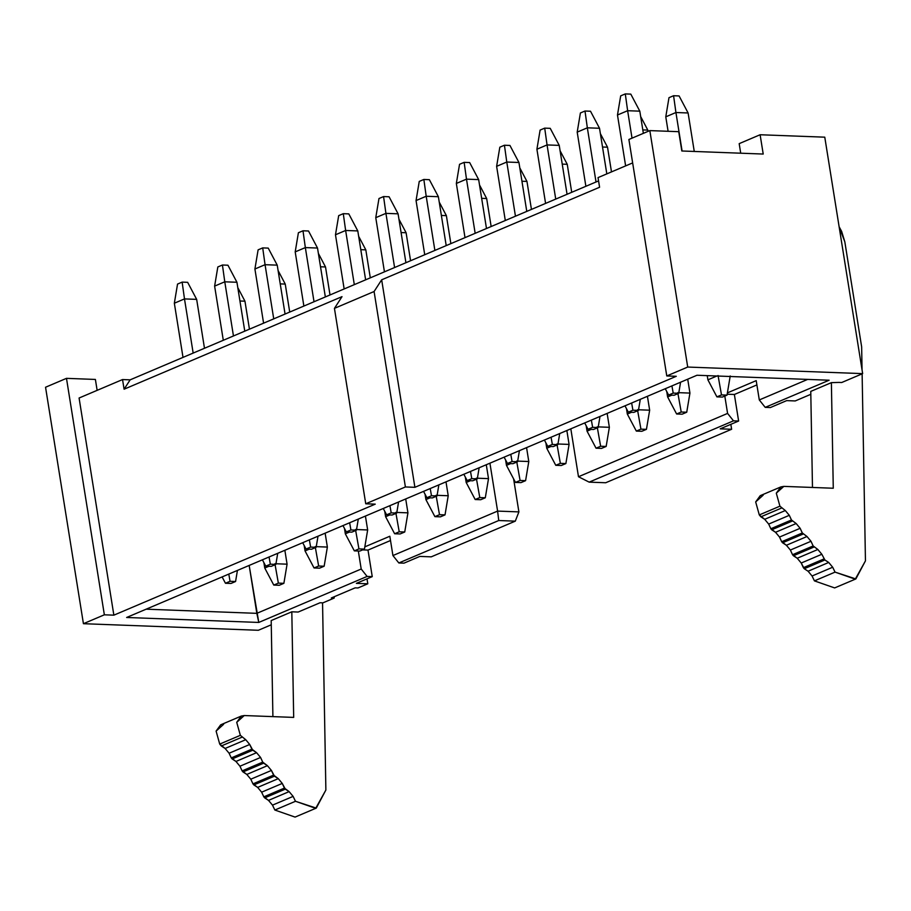 <?xml version="1.0" encoding="UTF-8"?>
<svg xmlns="http://www.w3.org/2000/svg" width="911" height="911" viewBox="0 0 911 911"><rect width="100%" height="100%" fill="white"/><g stroke="black" fill="none" stroke-linecap="round" stroke-linejoin="round"><path stroke-width="1.37" d="M66.48 378.35L45.55 387.243L83.425 623.693L104.355 614.811L66.48 378.35L95.393 379.443L66.48 378.35L104.355 614.811L113.864 615.164L79.086 398.016L113.864 615.164L375.252 504.147L365.744 503.794L405.395 486.952L414.904 487.317L676.281 376.3L666.772 375.947L687.714 367.053L862.649 373.624L841.707 382.518L838.86 382.415L841.707 382.518L862.649 373.624L824.774 137.174L862.649 373.624L687.714 367.053L649.839 130.603L687.714 367.053L666.772 375.947L628.897 139.485L666.772 375.947L676.281 376.3L414.904 487.317L381.663 279.814L414.904 487.317L405.395 486.952L374.091 291.52L405.395 486.952L365.744 503.794L334.439 308.362L365.744 503.794L375.252 504.147L113.864 615.164L104.355 614.811L83.425 623.693L45.55 387.243L66.48 378.35M258.36 630.275L83.425 623.693L258.36 630.275L271.273 624.787L258.36 630.275M97.135 390.341L95.393 379.443L97.135 390.341M146.159 609.186L256.834 613.342L249.17 565.435L258.781 622.441L367.11 576.435L372.246 576.629L356.383 583.37L367.793 583.792L357.966 587.971L355.108 587.868L331.319 597.969L334.166 598.072L322.915 602.854L320.057 602.752L298.17 612.044L320.057 602.752L322.915 602.854L334.166 598.072L334.269 596.716L334.166 598.072L331.319 597.969L355.108 587.868L357.966 587.971L367.793 583.792L367.008 578.861L367.793 583.792L356.383 583.37L372.246 576.629L367.998 550.085L372.246 576.629L367.11 576.435L361.2 569.022L367.11 576.435L258.781 622.441L256.834 613.342L146.159 609.186M419.823 556.416L403.972 563.157L398.836 562.964L392.926 555.551L389.828 536.249L364.821 546.862L389.828 536.249L392.926 555.551L497.6 511.094L489.924 463.187L497.6 511.094L392.926 555.551L398.836 562.964L403.972 563.157L419.823 556.416L431.233 556.849L419.823 556.416M390.512 540.519L367.998 550.085L362.612 549.891L367.998 550.085L390.512 540.519M358.319 551.007L361.2 569.022L256.834 613.342L361.2 569.022L358.319 551.007M126.629 617.476L258.781 622.441L126.629 617.476L696.983 375.252L126.629 617.476M122.541 379.557L124.09 389.202L130.148 379.841L122.541 379.557L79.086 398.016L122.541 379.557L130.148 379.841L124.09 389.202L122.541 379.557M342.012 296.656L124.09 389.202L342.012 296.656L334.439 308.362L342.012 296.656M431.233 556.849L515.296 521.149L498.75 520.523L398.836 562.964L498.75 520.523L497.6 511.094L518.894 511.891L515.296 521.149L431.233 556.849M829.135 380.217L696.983 375.252L829.135 380.217L765.217 407.365L829.135 380.217M807.658 379.409L759.296 399.94L765.217 407.365L759.296 399.94L756.21 380.639L759.296 399.94L807.658 379.409M770.342 407.559L765.217 407.365L770.342 407.559L786.683 400.612L770.342 407.559M756.893 384.92L734.368 394.486L738.627 421.03L720.225 428.842L731.635 429.263L730.85 424.332L731.635 429.263L605.701 482.75L731.635 429.263L720.225 428.842L738.627 421.03L734.368 394.486L756.893 384.92M795.235 400.942L786.683 400.612L795.235 400.942L810.824 394.315L795.235 400.942M740.711 153.196L739.185 143.642L740.711 153.196M681.827 150.987L678.741 131.685L649.839 130.603L628.897 139.485L649.839 130.603L678.741 131.685L681.827 150.987L763.213 154.05L681.827 150.987M824.774 137.174L760.116 134.748L763.213 154.05L760.116 134.748L739.185 143.642L760.116 134.748L824.774 137.174M632.655 162.91L598.037 177.611L599.586 187.256L381.663 279.814L374.091 291.52L334.439 308.362L374.091 291.52L381.663 279.814L599.586 187.256L598.037 177.611L632.655 162.91M598.573 180.902L130.148 379.841L598.573 180.902M513.61 478.89L518.894 511.891L513.61 478.89M727.582 413.412L724.803 396.069L727.582 413.412L733.492 420.836L738.627 421.03L733.492 420.836L589.155 482.135L605.701 482.75L589.155 482.135L578.485 476.738L727.582 413.412L578.485 476.738L570.821 428.83L578.485 476.738L589.155 482.135L733.492 420.836L727.582 413.412M727.399 392.88L756.21 380.639L727.399 392.88M727.172 394.212L734.368 394.486L727.172 394.212M498.75 520.523L515.296 521.149L518.894 511.891L497.6 511.094L498.75 520.523M271.193 620.562L291.816 611.805L298.17 612.044L291.816 611.805L271.193 620.562L272.901 716.615L271.193 620.562M810.767 391.4L831.39 382.643L838.86 382.415L831.39 382.643L810.767 391.4L812.475 487.453L810.767 391.4M295.073 817.087L274.86 810.038L272.491 805.142L268.506 800.382L263.814 796.84L261.639 792.183L257.654 787.4L252.962 783.87L250.798 779.201L246.813 774.43L242.121 770.888L239.946 766.219L235.96 761.448L231.269 757.906L229.105 753.238L225.119 748.466L219.722 744.093L216.101 731.089L223.628 724.302M241.29 716.069L220.667 724.826L216.101 731.089L219.722 744.093L240.345 735.336L219.722 744.093L221.305 745.972L241.916 737.215L221.305 745.972L225.119 748.466L245.731 739.709L225.119 748.466L229.105 753.238L249.716 744.481L245.731 739.709L240.345 735.336L236.723 722.332L241.29 716.069L244.25 715.545L293.684 717.401L291.816 611.805L293.684 717.401L244.25 715.545L236.723 722.332L240.345 735.336L245.731 739.709L249.716 744.481L251.891 749.149L256.583 752.691L260.569 757.462L262.732 762.131L267.424 765.673L271.421 770.444L273.585 775.113L278.276 778.643L282.262 783.426L284.437 788.083L289.117 791.625L293.114 796.385L295.483 801.281L315.696 808.33L325.876 790.031L322.551 602.843L325.876 790.031L316.276 808.103L295.483 801.281L274.86 810.038L295.073 817.087L316.276 808.103M834.647 587.925L814.434 580.876L812.065 575.991L808.08 571.22L804.265 568.737L801.224 563.021L797.227 558.249L792.547 554.708L790.372 550.039L786.387 545.268L781.695 541.726L779.52 537.057L775.534 532.286L770.843 528.744L768.679 524.076L764.693 519.304L759.296 514.931L755.674 501.927L763.202 495.14M780.864 486.918L760.241 495.664L755.674 501.927L759.296 514.931L779.918 506.174L759.296 514.931L760.879 516.822L781.501 508.065L760.879 516.822L764.693 519.304L785.305 510.547L764.693 519.304L768.679 524.076L789.302 515.319L768.679 524.076L770.843 528.744L791.465 519.987L770.843 528.744L771.719 529.792L792.342 521.035L771.719 529.792L775.534 532.286L796.157 523.529L775.534 532.286L779.52 537.057L800.143 528.3L779.52 537.057L781.695 541.726L802.318 532.969L781.695 541.726L782.572 542.774L803.195 534.017L782.572 542.774L786.387 545.268L806.998 536.511L786.387 545.268L790.372 550.039L810.995 541.282L790.372 550.039L792.547 554.708L813.159 545.951L792.547 554.708L793.424 555.756L814.035 546.999L793.424 555.756L797.227 558.249L817.85 549.492L797.227 558.249L801.224 563.021L821.836 554.264L801.224 563.021L803.388 567.678L824.011 558.921L803.388 567.678L804.265 568.737L824.888 559.98L804.265 568.737L808.08 571.22L828.703 562.463L808.08 571.22L812.065 575.991L832.688 567.234L812.065 575.991L814.434 580.876L835.057 572.119L832.688 567.234L828.703 562.463L824.888 559.98L821.836 554.264L817.85 549.492L813.159 545.951L810.995 541.282L806.998 536.511L802.318 532.969L800.143 528.3L796.157 523.529L791.465 519.987L789.302 515.319L785.305 510.547L779.918 506.174L776.297 493.17L780.864 486.918L783.824 486.383L833.269 488.239L831.39 382.643L833.269 488.239L783.824 486.383L776.297 493.17L779.918 506.174L785.305 510.547L789.302 515.319L791.465 519.987L796.157 523.529L800.143 528.3L802.318 532.969L806.998 536.511L810.995 541.282L813.159 545.951L817.85 549.492L821.836 554.264L824.888 559.98L828.703 562.463L832.688 567.234L835.057 572.119L855.27 579.168L865.45 560.869L862.125 373.852L865.45 560.869L855.85 578.94L835.057 572.119L814.434 580.876L834.647 587.925L855.85 578.94M862.057 369.98L861.647 346.852L844.827 241.859L839.111 226.714L841.65 231.428L844.827 241.859L861.647 346.852L862.057 369.98M303.875 306.062L295.198 251.891L303.875 306.062M317.518 248.043L325.352 296.94L317.518 248.043L305.344 247.587L314.022 301.746L305.344 247.587L295.198 251.891L298.398 232.738L295.198 251.891L305.344 247.587L317.518 248.043L308.51 230.995L317.518 248.043M365.812 249.853L370.299 277.844L365.812 249.853L360.802 249.671L365.812 249.853L358.661 236.325L365.812 249.853M344.153 288.946L335.476 234.787L344.153 288.946M357.795 230.927L365.63 279.825L357.795 230.927L345.633 230.472L354.311 284.642L345.633 230.472L335.476 234.787L338.687 215.634L335.476 234.787L345.633 230.472L357.795 230.927L348.799 213.891L357.795 230.927M406.101 232.749L410.576 260.74L406.101 232.749L401.091 232.556L406.101 232.749L398.95 219.209L406.101 232.749M505.298 220.508L496.62 166.349L505.298 220.508M518.94 162.488L526.774 211.386L518.94 162.488L506.778 162.033L515.455 216.203L506.778 162.033L496.62 166.349L499.832 147.195L496.62 166.349L506.778 162.033L518.94 162.488L509.944 145.453L518.94 162.488M567.246 164.31L571.721 192.301L567.246 164.31L562.235 164.117L567.246 164.31L560.094 150.77L567.246 164.31M398.084 213.823L405.919 262.721L398.084 213.823L385.922 213.368L394.588 267.527L385.922 213.368L375.765 217.672L384.442 271.842L375.765 217.672L385.922 213.368L398.084 213.823L389.088 196.776L398.084 213.823M446.379 215.634L450.865 243.624L446.379 215.634L441.368 215.451L446.379 215.634L439.239 202.105L446.379 215.634M438.373 196.708L446.208 245.606L438.373 196.708L426.2 196.252L434.877 250.423L426.2 196.252L416.054 200.568L424.731 254.727L416.054 200.568L426.2 196.252L438.373 196.708L429.366 179.672L438.373 196.708M486.668 198.53L491.154 226.52L486.668 198.53L481.657 198.336L486.668 198.53L479.528 184.99L486.668 198.53M478.662 179.604L486.485 228.502L478.662 179.604L466.489 179.148L475.166 233.307L466.489 179.148L456.343 183.453L465.009 237.623L456.343 183.453L466.489 179.148L478.662 179.604L469.655 162.557L478.662 179.604M526.957 181.414L531.443 209.405L526.957 181.414L521.946 181.232L526.957 181.414L519.805 167.886L526.957 181.414M559.229 145.384L567.063 194.282L559.229 145.384L547.055 144.929L555.733 199.088L547.055 144.929L536.909 149.233L545.587 203.404L536.909 149.233L547.055 144.929L559.229 145.384L550.233 128.337L559.229 145.384M607.523 147.195L611.486 171.894L607.523 147.195L602.513 147.013L607.523 147.195L600.383 133.666L607.523 147.195M599.518 128.269L606.817 173.876L599.518 128.269L587.344 127.813L596.022 181.984L587.344 127.813L577.198 132.129L585.875 186.288L577.198 132.129L587.344 127.813L599.518 128.269L590.51 111.233L599.518 128.269M647.812 130.091L648.017 131.366L647.812 130.091L642.802 129.897L647.812 130.091L640.661 116.551L647.812 130.091M639.807 111.165L643.36 133.348L639.807 111.165L627.633 110.709L632.029 138.165L627.633 110.709L617.476 115.014L625.629 165.893L617.476 115.014L627.633 110.709L639.807 111.165L630.799 94.118L639.807 111.165M688.101 112.975L694.262 151.454L688.101 112.975L675.928 112.52L682.088 150.998L675.928 112.52L665.782 116.836L668.093 131.286L665.782 116.836L675.928 112.52L688.101 112.975L679.094 95.94L688.101 112.975M325.523 266.969L330.01 294.959L325.523 266.969L320.513 266.775L325.523 266.969L318.383 253.429L325.523 266.969M277.229 265.147L285.063 314.044L277.229 265.147L265.055 264.691L273.733 318.861L265.055 264.691L254.909 269.007L263.586 323.166L254.909 269.007L265.055 264.691L277.229 265.147L268.233 248.111L277.229 265.147M285.245 284.073L289.721 312.063L285.245 284.073L280.235 283.89L285.245 284.073L278.094 270.544L285.245 284.073M236.94 282.262L244.774 331.16L236.94 282.262L224.778 281.806L233.455 335.965L224.778 281.806L214.62 286.111L223.297 340.281L214.62 286.111L224.778 281.806L236.94 282.262L227.944 265.215L236.94 282.262M244.957 301.188L249.443 329.178L244.957 301.188L239.946 300.994L244.957 301.188L237.805 287.648L244.957 301.188M196.662 299.366L204.485 348.264L196.662 299.366L184.489 298.91L193.166 353.081L184.489 298.91L174.343 303.226L183.009 357.385L174.343 303.226L184.489 298.91L196.662 299.366L187.655 282.33L196.662 299.366M295.483 801.281L293.114 796.385L272.491 805.142L274.86 810.038L295.483 801.281M293.114 796.385L289.117 791.625L268.506 800.382L272.491 805.142L293.114 796.385M289.129 791.625L285.314 789.131L264.691 797.888L268.506 800.382L289.117 791.625M284.437 788.083L263.814 796.84L264.691 797.888L285.314 789.131L282.262 783.426L261.639 792.183L263.814 796.84L284.437 788.083M282.262 783.426L278.276 778.643L257.654 787.4L261.639 792.183L282.262 783.426M278.276 778.654L274.462 776.161L253.839 784.918L257.654 787.4L278.276 778.654M273.585 775.113L252.962 783.87L253.839 784.918L274.462 776.161L271.421 770.444L250.798 779.201L252.962 783.87L273.585 775.113M271.421 770.444L267.424 765.673L246.813 774.43L250.798 779.201L271.421 770.444M267.424 765.673L263.621 763.179L242.998 771.936L246.813 774.43L267.424 765.673M262.732 762.131L242.121 770.888L242.998 771.936L263.621 763.179L262.732 762.131M262.744 762.131L260.569 757.462L239.946 766.219L242.121 770.888L262.744 762.131M260.569 757.462L256.583 752.691L235.96 761.448L239.946 766.219L260.569 757.462M256.583 752.691L252.768 750.197L232.146 758.954L235.96 761.448L256.583 752.691M251.891 749.149L231.269 757.906L232.146 758.954L252.768 750.197L249.716 744.481L229.105 753.238L231.269 757.906L251.891 749.149M308.51 230.995L302.999 230.79L305.344 247.587L302.999 230.79L298.398 232.738L302.999 230.79L308.51 230.995M348.799 213.891L343.288 213.675L345.633 230.472L343.288 213.675L338.687 215.634L343.288 213.675L348.799 213.891M509.944 145.453L504.432 145.236L506.778 162.033L504.432 145.236L499.832 147.195L504.432 145.236L509.944 145.453M389.088 196.776L383.565 196.571L385.922 213.368L383.565 196.571L378.976 198.518L375.765 217.672L378.976 198.518L383.565 196.571L389.088 196.776M429.366 179.672L423.854 179.456L426.2 196.252L423.854 179.456L419.254 181.414L416.054 200.568L419.254 181.414L423.854 179.456L429.366 179.672M469.655 162.557L464.143 162.352L466.489 179.148L464.143 162.352L459.543 164.31L456.343 183.453L459.543 164.31L464.143 162.352L469.655 162.557M550.233 128.337L544.71 128.132L547.055 144.929L544.71 128.132L540.109 130.091L536.909 149.233L540.109 130.091L544.71 128.132L550.233 128.337M590.51 111.233L584.999 111.028L587.344 127.813L584.999 111.028L580.398 112.975L577.198 132.129L580.398 112.975L584.999 111.028L590.51 111.233M630.799 94.118L625.288 93.913L627.633 110.709L625.288 93.913L620.687 95.871L617.476 115.014L620.687 95.871L625.288 93.913L630.799 94.118M679.094 95.94L673.582 95.723L675.928 112.52L673.582 95.723L668.981 97.682L665.782 116.836L668.981 97.682L673.582 95.723L679.094 95.94M268.233 248.111L262.71 247.894L265.055 264.691L262.71 247.894L258.109 249.853L254.909 269.007L258.109 249.853L262.71 247.894L268.233 248.111M227.944 265.215L222.432 265.01L224.778 281.806L222.432 265.01L217.831 266.957L214.62 286.111L217.831 266.957L222.432 265.01L227.944 265.215M187.655 282.33L182.143 282.114L184.489 298.91L182.143 282.114L177.543 284.073L174.343 303.226L177.543 284.073L182.143 282.114L187.655 282.33M274.906 563.715L287.079 564.182L284.858 550.278L287.079 564.182L274.906 563.715L278.356 583.12L283.879 583.325L287.079 564.182L283.879 583.325L279.278 585.283L273.767 585.078L264.759 568.031L263.894 562.634L264.759 568.031L268.916 566.266L264.759 568.031L273.767 585.078L278.356 583.12L274.906 563.715M315.195 546.611L327.368 547.067L325.136 533.174L327.368 547.067L315.195 546.611L318.645 566.016L324.157 566.221L327.368 547.067L324.157 566.221L319.556 568.168L314.044 567.963L305.048 550.927L304.183 545.53L305.048 550.927L309.193 549.162L305.048 550.927L314.044 567.963L318.645 566.016L315.195 546.611M355.484 529.496L367.657 529.963L365.425 516.059L367.657 529.963L355.484 529.496L358.934 548.9L364.446 549.105L367.657 529.963L364.446 549.105L359.845 551.064L354.333 550.859L345.326 533.812L344.472 528.414L345.326 533.812L349.482 532.047L345.326 533.812L354.333 550.859L358.934 548.9L355.484 529.496M385.615 516.708L384.749 511.31L385.615 516.708L389.771 514.943L385.615 516.708L394.622 533.744L385.615 516.708M395.773 512.392L407.934 512.847L405.714 498.955L407.934 512.847L395.773 512.392L399.223 531.796L395.773 512.392M476.339 478.173L488.512 478.628L486.28 464.735L488.512 478.628L476.339 478.173L479.79 497.577L485.301 497.782L488.512 478.628L485.301 497.782L480.701 499.729L475.189 499.524L466.193 482.488L465.327 477.091L466.193 482.488L470.338 480.723L466.193 482.488L475.189 499.524L479.79 497.577L476.339 478.173M516.628 461.068L528.79 461.524L526.569 447.62L528.79 461.524L516.628 461.068L520.079 480.461L525.59 480.666L528.79 461.524L525.59 480.666L520.99 482.625L515.478 482.42L506.47 465.373L505.605 459.975L506.47 465.373L510.627 463.608L506.47 465.373L515.478 482.42L520.079 480.461L516.628 461.068M556.906 443.953L569.079 444.409L566.858 430.516L569.079 444.409L556.906 443.953L560.356 463.357L565.879 463.562L569.079 444.409L565.879 463.562L561.278 465.51L555.767 465.305L546.759 448.269L545.894 442.871L546.759 448.269L550.916 446.504L546.759 448.269L555.767 465.305L560.356 463.357L556.906 443.953M637.484 409.734L649.657 410.189L647.425 396.296L649.657 410.189L637.484 409.734L640.934 429.138L646.446 429.343L649.657 410.189L646.446 429.343L641.845 431.29L636.333 431.085L627.326 414.05L626.472 408.652L627.326 414.05L631.482 412.284L627.326 414.05L636.333 431.085L640.934 429.138L637.484 409.734M677.773 392.63L689.934 393.085L687.714 379.181L689.934 393.085L677.773 392.63L681.223 412.023L686.735 412.227L689.934 393.085L686.735 412.227L682.134 414.186L676.622 413.981L667.615 396.934L666.75 391.548L667.615 396.934L671.771 395.169L667.615 396.934L676.622 413.981L681.223 412.023L677.773 392.63M707.904 379.83L707.232 375.628L707.904 379.83L716.923 375.992L707.904 379.83L716.9 396.866L707.904 379.83M587.048 431.154L586.183 425.767L587.048 431.154L591.193 429.388L587.048 431.154L596.045 448.201L587.048 431.154M597.195 426.849L609.368 427.305L607.136 413.4L609.368 427.305L597.195 426.849L600.645 446.242L597.195 426.849M425.904 499.592L425.038 494.195L425.904 499.592L430.06 497.827L425.904 499.592L434.9 516.639L425.904 499.592M448.223 495.743L445.991 481.839L448.223 495.743L436.05 495.288L448.223 495.743L445.024 514.886L448.223 495.743M228.786 574.089L230.062 581.309L235.573 581.514L237.429 570.423L235.573 581.514L230.984 583.461L225.461 583.256L222.113 576.925L225.461 583.256L230.062 581.309L228.786 574.089M269.064 556.985L270.351 564.194L275.862 564.399L277.718 553.307L275.862 564.399L271.262 566.357L265.75 566.152L262.402 559.809L265.75 566.152L270.351 564.194L269.064 556.985M309.353 539.87L310.64 547.09L316.151 547.295L318.007 536.203L316.151 547.295L311.551 549.242L306.039 549.037L302.691 542.705L306.039 549.037L310.64 547.09L309.353 539.87M351.84 532.138L346.317 531.933L342.98 525.59L346.317 531.933L350.917 529.974L349.642 522.766L350.917 529.974L356.44 530.179L358.296 519.088L356.44 530.179L351.84 532.138L356.44 530.179L350.917 529.974L346.317 531.933L351.84 532.138M400.134 533.948L394.622 533.744L399.223 531.796L404.735 532.001L407.934 512.847L404.735 532.001L400.134 533.948L404.735 532.001L399.223 531.796L394.622 533.744L400.134 533.948M430.208 488.547L431.495 495.755L437.007 495.96L438.863 484.868L437.007 495.96L432.406 497.918L426.895 497.713L423.547 491.371L426.895 497.713L431.495 495.755L430.208 488.547M470.497 471.431L471.784 478.651L477.296 478.856L479.152 467.764L477.296 478.856L472.695 480.803L467.184 480.598L463.836 474.267L467.184 480.598L471.784 478.651L470.497 471.431M510.786 454.327L512.062 461.535L517.573 461.74L519.429 450.649L517.573 461.74L512.984 463.699L507.461 463.494L504.113 457.151L507.461 463.494L512.062 461.535L510.786 454.327M591.353 420.108L592.64 427.316L598.151 427.521L600.007 416.429L598.151 427.521L593.551 429.48L588.039 429.275L584.691 422.932L588.039 429.275L592.64 427.316L591.353 420.108M631.642 402.992L632.917 410.212L638.44 410.417L640.296 399.325L638.44 410.417L633.84 412.376L628.317 412.159L624.98 405.828L628.317 412.159L632.917 410.212L631.642 402.992M671.919 385.888L673.206 393.096L678.718 393.301L680.574 382.21L678.718 393.301L674.117 395.26L668.606 395.055L665.258 388.724L668.606 395.055L673.206 393.096L671.919 385.888M718.05 375.514L721.501 394.918L727.024 395.123L730.223 375.97L727.024 395.123L722.423 397.071L716.9 396.866L721.501 394.918L718.05 375.514M553.262 446.584L547.75 446.379L544.402 440.047L547.75 446.379L552.351 444.431L551.064 437.212L552.351 444.431L557.862 444.636L559.718 433.545L557.862 444.636L553.262 446.584L557.862 444.636L552.351 444.431L547.75 446.379L553.262 446.584M601.556 448.406L596.045 448.201L600.645 446.242L606.157 446.447L609.368 427.305L606.157 446.447L601.556 448.406L606.157 446.447L600.645 446.242L596.045 448.201L601.556 448.406M392.117 515.022L386.606 514.817L383.258 508.486L386.606 514.817L391.206 512.87L389.919 505.651L391.206 512.87L396.718 513.075L398.574 501.984L396.718 513.075L392.117 515.022L396.718 513.075L391.206 512.87L386.606 514.817L392.117 515.022M440.423 516.844L434.9 516.639L439.501 514.681L436.05 495.288L439.501 514.681L445.024 514.886L440.423 516.844L445.024 514.886L439.501 514.681L434.9 516.639L440.423 516.844M235.573 581.514L230.062 581.309L225.461 583.256L230.984 583.461L235.573 581.514M283.879 583.325L278.356 583.12L273.767 585.078L279.278 585.283L283.879 583.325M275.862 564.399L270.351 564.194L265.75 566.152L271.262 566.357L275.862 564.399M324.157 566.221L318.645 566.016L314.044 567.963L319.556 568.168L324.157 566.221M316.151 547.295L310.64 547.09L306.039 549.037L311.551 549.242L316.151 547.295M364.446 549.105L358.934 548.9L354.333 550.859L359.845 551.064L364.446 549.105M437.007 495.96L431.495 495.755L426.895 497.713L432.406 497.918L437.007 495.96M485.301 497.782L479.79 497.577L475.189 499.524L480.701 499.729L485.301 497.782M477.296 478.856L471.784 478.651L467.184 480.598L472.695 480.803L477.296 478.856M525.59 480.666L520.079 480.461L515.478 482.42L520.99 482.625L525.59 480.666M565.879 463.562L560.356 463.357L555.767 465.305L561.278 465.51L565.879 463.562M517.573 461.74L512.062 461.535L507.461 463.494L512.984 463.699L517.573 461.74M646.446 429.343L640.934 429.138L636.333 431.085L641.845 431.29L646.446 429.343M598.151 427.521L592.64 427.316L588.039 429.275L593.551 429.48L598.151 427.521M638.44 410.417L632.917 410.212L628.317 412.159L633.84 412.376L638.44 410.417M686.735 412.227L681.223 412.023L676.622 413.981L682.134 414.186L686.735 412.227M678.718 393.301L673.206 393.096L668.606 395.055L674.117 395.26L678.718 393.301M727.024 395.123L721.501 394.918L716.9 396.866L722.423 397.071L727.024 395.123"/></g></svg>
